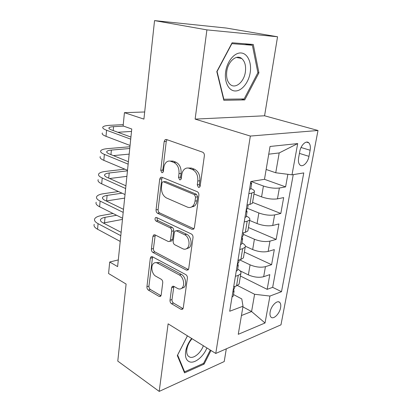 <?xml version="1.0" encoding="UTF-8"?>
<svg xmlns="http://www.w3.org/2000/svg" width="412" height="412" viewBox="0 0 412 412"><rect width="100%" height="100%" fill="white"/><g stroke="black" fill="none" stroke-linecap="round" stroke-linejoin="round"><path stroke-width="0.62" d="M198.445 187.403L199.578 187.228L200.17 186.033L204.362 155.813C204.476 154.016 203.899 152.806 202.632 152.183L166.397 139.488L165.119 139.683L164.167 141.563L160.757 170.295L161.839 172.685L162.776 172.551L163.373 171.335L163.816 167.653C164.156 165.104 165.099 163.209 166.644 161.973C167.967 160.994 169.409 160.788 170.954 161.344L173.859 162.446C177.577 164.419 179.292 168.148 179.004 173.627L178.525 177.387L179.653 179.848L180.683 179.694L181.28 178.489L181.769 174.719C182.119 172.221 183.062 170.341 184.597 169.075C186.044 167.967 187.63 167.72 189.345 168.333L192.409 169.497C196.328 171.562 198.126 175.404 197.791 181.023L197.26 184.87L198.445 187.403M280.587 307.676C281.01 305.246 280.732 303.5 279.753 302.434C277.384 299.632 271.117 305.745 270.148 311.92C269.742 314.32 270.02 316.045 270.978 317.091C273.413 319.903 279.609 313.759 280.587 307.676M170.007 300.204C169.924 301.754 170.429 302.928 171.531 303.737L181.012 309.319L182.717 309.185L183.263 307.965L187.388 278.224C187.481 276.607 186.95 275.407 185.786 274.613L152.368 256.733L150.947 256.856L150.313 258.242L146.935 286.701C146.868 288.204 147.347 289.332 148.377 290.094L159.083 296.403L160.618 296.295L161.18 295.038L162.735 282.745C162.812 281.195 162.313 280.042 161.231 279.274L155.818 276.236C151.899 274.274 150.411 265.925 153.537 263.448C154.67 262.49 155.968 262.382 157.425 263.124L179.364 274.984C183.448 276.936 185.153 285.346 182.006 288.039C180.719 289.193 179.235 289.332 177.551 288.441L173.833 286.355L172.226 286.489L171.639 287.782L170.007 300.204L172.01 299.555C171.922 301.095 172.432 302.269 173.529 303.072L183.01 308.629L181.012 309.319M206.906 29.88L195.133 119.109L264.576 115.787L277.549 36.766L206.906 29.88L154.552 20.6L143.912 119.114L124.429 112.667L123.121 125.959L131.758 129.007L117.616 266.605L109.71 262.011L108.572 273.522L126.103 284.048L117.781 361.108L159.197 391.4L224.216 361.566L226.306 348.825M195.133 119.109L250.347 136.063L215.764 353.455L168.117 323.827L159.197 391.4M192.018 229.324L193.681 229.098L194.412 227.573L198.883 195.309C198.991 193.573 198.43 192.363 197.199 191.678L161.88 177.237L160.541 177.418L159.707 179.122L156.055 209.868C155.983 211.474 156.483 212.607 157.569 213.277L192.018 229.324L193.861 228.912M193.017 237.616L188.722 268.583L188.093 269.948L186.404 270.128L152.883 252.422C151.827 251.706 151.338 250.573 151.41 249.023L152.898 236.473L153.583 235.005L154.984 234.861L168.343 241.54L169.857 241.375L170.542 239.913L171.644 231.276C171.727 229.649 171.212 228.485 170.084 227.779L156.06 221.069C154.886 220.023 154.706 218.875 155.52 217.608L156.488 217.5L191.374 234.001C192.574 234.737 193.12 235.942 193.017 237.616M154.552 20.6L226.25 28.037L277.549 36.766M240.417 276.025L267.161 289.342L269.808 274.624L263.67 276.699L265.446 266.662C260.75 267.748 255.631 267.141 250.074 264.839L239.593 259.843M244.373 252.067L271.596 264.689L274.315 249.595L268.145 251.418L269.973 241.118C265.246 242.045 260.06 241.417 254.41 239.238L243.343 234.366M248.431 227.527L276.148 239.408L278.934 223.927L272.739 225.477L274.613 214.915C269.86 215.667 264.607 215.018 258.854 212.973L247.478 208.379M252.587 202.374L280.814 213.478L283.672 197.595L277.456 198.857C272.682 199.501 267.393 198.842 261.579 196.879L253.977 193.98M263.67 276.699C258.988 277.848 253.89 277.25 248.374 274.902L240.062 270.818M268.145 251.418C263.433 252.407 258.272 251.789 252.664 249.559L245.408 246.258M272.739 225.477C268.001 226.296 262.774 225.658 257.062 223.562L249.605 220.441M299.776 151.482L298.633 157.714C298.087 161.097 298.53 163.518 299.957 164.975C302.64 167.694 307.934 162.565 308.964 156.349L310.118 150.241C310.694 146.78 310.246 144.298 308.763 142.784C306.126 140.09 300.801 145.173 299.776 151.482M250.347 136.063L317.997 130.491L280.979 324.826L215.764 353.455M267.161 289.342L272.662 287.344L281.504 291.691L303.778 172.916L292.005 174.827L275.741 172.767L266.152 169.471M281.504 291.691L269.937 296.058L265.034 322.987L238.26 334.312L243.013 306.224L229.7 311.251L250.82 181.527L264.489 179.308L270.04 146.471L297.696 143.582L292.005 174.827M264.452 179.313L285.604 186.873L279.377 188.016C274.593 188.583 269.273 187.918 263.417 186.013L251.073 181.486M252.602 202.302L252.443 203.26L249.919 204.445L246.994 205.037M250.836 188.511C253.802 189.762 254.961 190.916 254.307 191.977L251.784 193.073L248.853 193.609M233.676 286.85L236.55 285.877L239.078 284.126L239.295 282.807M237.673 269.098C240.464 270.658 241.509 272.198 240.799 273.712L238.27 275.391L235.391 276.318M237.992 260.312L240.886 259.457L243.415 257.886L243.61 256.686M241.942 242.941C244.795 244.404 245.871 245.825 245.181 247.195L242.653 248.694L239.753 249.497M242.431 233.053L245.341 232.327L247.87 230.941L248.045 229.86M246.33 216.089C249.239 217.448 250.357 218.741 249.682 219.962L247.159 221.265L244.239 221.939M280.814 213.478L274.613 214.915M276.148 239.408L269.973 241.118M271.596 264.689L265.446 266.662M272.662 287.344L293.246 174.626M285.604 186.873L287.87 174.307M242.905 306.873L251.583 311.539L254.59 294.276L237.467 285.501M275.741 172.767L279.192 152.945L268.737 154.181M264.576 115.787L317.997 130.491M118.301 259.915L109.71 262.011M144.684 111.982L124.429 112.667M241.442 315.52L251.583 311.539L265.034 322.987M233.511 294.57L241.793 298.937L243.013 306.224M193.486 206.16L193.413 206.706M193.424 206.623L192.698 206.309M254.59 294.276L269.937 296.058M279.192 152.945L297.696 143.582M216.8 71.59L223.829 100.296L244.749 99.91L258.927 72.836L253.277 44.465L232.116 42.781L216.8 71.59M187.419 335.826L177.325 355.546L184.54 372.87L204.115 364.1L211.001 350.494M257.861 72.6L258.927 72.836M241.314 99.014L244.749 99.91M203.214 363.513L204.115 364.1M199.975 186.703L199.331 184.55L199.861 180.713C200.196 175.115 198.404 171.289 194.485 169.229L192.409 169.497M188.068 168.024L191.425 168.07L194.485 169.229M169.924 161.077L173.04 161.107L175.939 162.21C179.658 164.177 181.373 167.89 181.079 173.354L180.6 177.103L181.12 179.086M167.004 139.699L166.263 141.398L162.833 170.038L163.25 171.85M162.328 177.418L161.777 178.839L158.11 209.497C158.033 211.093 158.538 212.226 159.619 212.891L193.939 228.809M195.576 197.157L194.407 194.624L163.487 181.8L162.539 181.929L161.957 183.113L161.499 186.945C161.236 192.193 162.884 195.86 166.448 197.951L187.378 207.092C189.237 207.859 190.941 207.612 192.492 206.35C193.846 205.15 194.691 203.415 195.03 201.149L195.576 197.157L197.636 196.797L196.467 194.279L194.407 194.624M165.557 181.507L163.487 181.8L165.557 181.507L196.467 194.279M191.245 207.138L194.546 205.964C195.901 204.769 196.745 203.039 197.085 200.778L195.03 201.149M197.636 196.797L197.085 200.778M186.404 270.128L188.402 269.556L154.907 251.923L152.883 252.422M155.257 235L153.434 248.534C153.362 250.084 153.856 251.212 154.907 251.923M170.681 241.18L171.892 240.896L172.577 239.439L173.684 230.828C173.771 229.206 173.251 228.047 172.128 227.342L158.105 220.662L156.06 221.069M157.163 217.819C156.884 219.076 157.199 220.023 158.105 220.662M182.784 248.76C184.411 249.528 185.874 249.353 187.172 248.24C190.638 245.439 188.979 236.545 184.664 234.758L176.552 230.875L175.012 231.06L174.302 232.559L173.184 241.226C173.097 242.843 173.617 244.012 174.75 244.743L182.784 248.76M186.533 248.719L189.206 247.725C192.672 244.929 191.019 236.066 186.703 234.289L184.664 234.758M176.295 230.777L178.597 230.426L186.703 234.289M173.874 286.376L172.01 299.555M181.574 288.395L184.015 287.411C187.166 284.723 185.467 276.344 181.378 274.397L179.364 274.984M155.906 262.645L159.444 262.593L181.378 274.397M152.589 256.851L148.938 286.113C148.871 287.612 149.35 288.735 150.375 289.492L160.999 295.723M249.518 189.535L250.769 188.907L250.867 188.32M123.25 124.635L109.834 125.32C106.028 125.526 103.716 126.082 102.897 126.989C102.212 127.962 103.438 129.044 106.574 130.238L130.712 139.153M102.367 132.973C101.676 133.988 102.897 135.105 106.018 136.331L130.068 145.457M250.573 183.041L250.82 183.767L251.65 183.525L250.748 181.965M130.928 137.062L111.513 129.955C109.391 129.152 108.557 128.426 109.015 127.772C109.551 127.174 111.07 126.803 113.573 126.659L123.605 126.129M117.837 132.267L131.51 131.433M250.213 72.491C251.799 62.583 247.653 53.349 241.046 52.968C234.464 52.432 227.089 61.331 225.658 71.76C224.128 82.194 228.845 91.104 235.391 90.975C241.916 90.99 248.719 82.41 250.213 72.491M245.372 71.966C246.129 65.848 244.913 61.367 241.715 58.519C236.601 54.085 227.98 61.352 226.77 71.4C226.09 77.446 227.29 81.844 230.37 84.594C235.613 89.136 244.1 81.834 245.372 71.966M223.86 99.302L217.067 71.508L231.879 43.641L252.386 45.243L257.886 72.723L244.141 98.962L223.567 99.225M244.481 43.765L252.386 45.243M191.637 338.453C188.912 341.878 187.038 345.596 186.013 349.608C184.638 356.231 185.853 360.315 189.664 361.865C194.861 363.703 203.425 356.653 206.912 347.949M192.054 338.71C189.664 341.445 188.037 344.504 187.156 347.882C186.306 351.637 186.688 354.397 188.305 356.169L189.901 357.158C194.016 358.692 200.958 352.708 203.353 345.74M210.3 350.056L203.569 363.353L184.597 371.825L177.618 355.036L187.439 335.842M183.912 371.361L184.597 371.825M244.96 217.526L246.216 216.784L246.325 216.109M129.935 146.754L107.686 148.614C103.906 148.943 101.604 149.649 100.785 150.715C100.09 151.858 101.285 153.084 104.375 154.392L128.147 164.141M100.265 156.565C99.565 157.75 100.755 159.006 103.834 160.345L127.514 170.295M245.99 211.207L246.216 211.861L247.071 211.547L246.258 209.811M247.72 207.576L247.617 208.225L246.185 209.996M128.395 161.71L109.273 153.944C107.182 153.068 106.373 152.244 106.837 151.477C107.372 150.771 108.886 150.308 111.369 150.081L129.754 148.5M113.382 155.612L129.177 154.129M240.526 244.764L241.787 243.914L241.906 243.162M124.862 169.183L105.58 171.402C101.831 171.856 99.544 172.695 98.715 173.921C98.015 175.224 99.184 176.583 102.228 178.005L125.639 188.542M98.205 179.642C97.5 180.986 98.664 182.377 101.697 183.824L125.021 194.552M241.525 238.615L241.736 239.207L242.617 238.816L241.932 236.967M243.265 234.855L243.147 235.582L241.72 237.436M125.923 185.797L107.084 177.402C105.029 176.454 104.231 175.538 104.7 174.657C105.245 173.854 106.749 173.298 109.216 172.988L127.457 170.836M109.602 178.525L126.891 176.346M236.21 271.287L237.472 270.334L237.606 269.505M187.089 248.704L186.78 248.554M118.44 191.523L103.525 193.707C99.802 194.273 97.526 195.242 96.691 196.617C95.986 198.079 97.129 199.568 100.126 201.092L123.188 212.381M96.197 202.215C95.481 203.713 96.619 205.233 99.611 206.783L122.585 218.257M237.183 265.297L237.374 265.833L237.822 265.869L238.28 265.369L237.724 263.438M238.929 261.414L238.795 262.217L237.369 264.149M123.502 209.332L104.947 200.34C102.918 199.32 102.14 198.321 102.614 197.338C103.16 196.431 104.658 195.788 107.105 195.406L122.029 193.177M106.281 200.984L124.656 198.1M232.002 297.119L233.264 296.068L233.413 295.167M113.063 213.498L101.507 215.538C97.819 216.212 95.553 217.309 94.714 218.829C93.998 220.435 95.115 222.047 98.071 223.67L120.793 235.679M94.224 224.303C93.509 225.946 94.621 227.589 97.567 229.237L120.201 241.417M232.955 291.284L233.13 291.768L233.594 291.778L234.057 291.233L233.619 289.245M234.701 287.282L234.557 288.163L233.135 290.166M121.138 232.337L102.851 222.774C100.852 221.692 100.09 220.611 100.574 219.524C101.12 218.525 102.609 217.799 105.039 217.345L116.601 215.27M103.335 223.026L122.467 219.4M248.374 274.902L250.074 264.839M252.664 249.559L254.41 239.238M257.062 223.562L258.854 212.973M261.579 196.879L263.417 186.013M249.919 204.445L251.784 193.073M236.55 285.877L238.27 275.391M240.886 259.457L242.653 248.694M245.341 232.327L247.159 221.265M277.456 198.857L279.377 188.016M301.048 147.501L310.118 150.241M299.426 153.393L308.964 156.349M199.861 180.713L197.791 181.023M191.425 168.07L189.345 168.333M180.6 177.103L178.525 177.387M181.079 173.354L179.004 173.627M175.939 162.21L173.859 162.446M173.04 161.107L170.954 161.344M162.833 170.038L160.757 170.295M166.263 141.398L164.167 141.563M199.331 184.55L197.26 184.87M159.619 212.891L157.569 213.277M158.11 209.497L156.055 209.868M161.777 178.839L159.707 179.122M153.434 248.534L151.41 249.023M154.933 236.019L152.898 236.473M172.577 239.439L170.542 239.913M173.684 230.828L171.644 231.276M172.128 227.342L170.084 227.779M178.597 230.426L176.552 230.875M173.648 287.164L171.639 287.782M159.444 262.593L157.425 263.124M160.963 295.811L159.083 296.403M150.375 289.492L148.377 290.094M148.938 286.113L146.935 286.701M152.337 257.727L150.313 258.242M173.529 303.072L171.531 303.737M106.574 130.238L106.018 136.331M113.573 126.659L113.207 130.573M250.769 183.701L251.202 183.86M104.375 154.392L103.834 160.345M111.369 150.081L110.941 154.624M246.129 211.737L246.618 211.938M102.228 178.005L101.697 183.824M109.216 172.988L108.732 178.133M241.623 239.022L242.163 239.264M100.126 201.092L99.611 206.783M107.105 195.406L106.584 200.938M237.24 265.586L237.822 265.869M98.071 223.67L97.567 229.237M105.039 217.345L104.53 222.758M232.981 291.459L233.594 291.778M278.527 301.816L279.753 302.434M252.443 203.26L254.307 191.977M247.87 230.941L249.682 219.962M243.415 257.886L245.181 247.195M239.078 284.126L240.799 273.712M306.482 142.114L308.763 142.784M166.628 139.565L165.119 139.683M161.885 177.237L160.541 177.418M194.546 205.964L192.492 206.35M154.711 234.758L153.583 235.005M171.892 240.896L169.857 241.375M156.354 217.448L155.52 217.608M189.206 247.725L187.172 248.24M173.303 286.16L172.226 286.489M184.015 287.411L182.006 288.039M151.997 256.588L150.947 256.856M250.769 188.907L251.65 183.525M109.015 127.772L108.959 128.41M236.452 57.433L241.715 58.519M187.156 347.882L186.013 349.608M246.216 216.784L247.071 211.547M247.617 208.225L248.173 204.795M106.837 151.477L106.77 152.219M241.787 243.914L242.617 238.816M243.147 235.582L243.605 232.759M104.7 174.657L104.622 175.497M237.472 270.334L238.28 265.369M238.795 262.217L239.161 259.967M102.614 197.338L102.531 198.265M233.264 296.068L234.057 291.233M234.557 288.163L234.835 286.453M100.574 219.524L100.477 220.544"/></g></svg>
